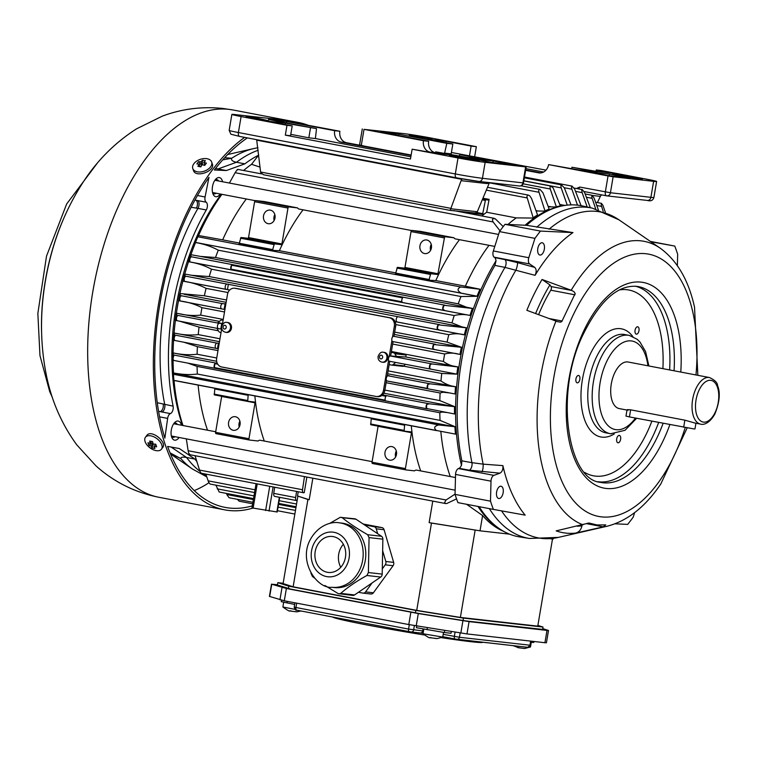 <?xml version="1.0" encoding="UTF-8"?>
<svg xmlns="http://www.w3.org/2000/svg" width="757" height="757" viewBox="0 0 757 757"><rect width="100%" height="100%" fill="white"/><g stroke="black" fill="none" stroke-linecap="round" stroke-linejoin="round"><path stroke-width="1.14" d="M377.317 396.592A7.485 6.368 -83.6 0 0 377.724 396.649A7.485 6.368 -83.6 0 0 381.821 395.504L385.975 396.299A2.668 1.4 100.8 0 0 385.322 400.198L214.288 367.542A2.668 1.4 -79.2 0 1 214.95 363.644L217.732 364.174M214.95 363.644L214.288 367.542M387.111 381.026L386.505 380.468M387.224 376.182L387.357 375.425L389.439 375.822L388.057 375.775A2.668 1.4 100.8 0 0 386.278 378.263A2.668 1.4 100.8 0 0 387.177 381.036L427.535 388.417A192.505 101.154 -79.2 0 1 427.875 384.376L430.165 383.818L455.534 386.742A167.6 88.067 100.8 0 0 455.014 393.962L387.177 381.036M387.357 375.425L389.741 361.307M390.65 355.979L393.072 341.625L458.969 354.229C454.153 352.847 449.384 352.762 444.662 353.992L392.656 344.066M389.183 364.628L391.445 365.054A2.498 2.12 -83.6 0 0 393.044 364.619L395.693 362.442L405.156 364.249L404.039 366.227L391.719 365.092M391.833 361.704L395.693 362.442M391.407 351.485L405.042 354.134L405.96 355.014L405.998 357.011L390.29 355.97A2.678 1.41 100.8 0 0 388.502 358.449A2.678 1.41 100.8 0 0 389.401 361.24L431.187 369.217L429.664 368.451A192.505 101.154 -79.2 0 1 430.241 364.372L432.238 363.975L457.834 366.946A167.6 88.067 100.8 0 0 456.859 374.119L431.187 369.217M396.649 356.793L394.88 353.765A2.498 2.12 -83.6 0 0 393.526 352.762L391.265 352.327M393.971 336.297L393.621 336.278A2.678 1.41 100.8 0 0 391.833 338.767A2.678 1.41 100.8 0 0 392.732 341.558L393.072 341.625M225.084 303.718L224.129 309.367L221.706 308.903A2.678 1.41 -79.2 0 1 220.807 306.112A2.678 1.41 -79.2 0 1 222.596 303.633L225.879 303.869M176.267 313.19L177.299 316.085A2.678 1.41 100.8 0 0 176.731 320.164L175.283 320.362A167.6 88.067 -79.2 0 1 176.267 313.19L177.961 313.474C185.607 315.347 193.177 315.896 200.69 315.12A164.714 86.553 -79.2 0 1 201.949 307.654C195.145 304.2 187.859 301.977 180.081 300.983L224.129 309.367M223.116 320.23L222.142 320.041A2.498 2.12 -83.6 0 0 220.542 320.476L217.893 322.662L221.754 323.4L220.798 329.049L218.376 328.585A2.678 1.41 -79.2 0 1 217.477 325.794A2.678 1.41 -79.2 0 1 219.265 323.315L221.754 323.4M173.968 332.976L174.933 336.08A2.668 1.4 100.8 0 0 174.593 340.13L173.448 340.205A167.6 88.067 -79.2 0 1 173.968 332.976L174.025 332.985A2.498 1.315 100.8 0 0 174.091 332.985C182.295 334.916 190.348 335.455 198.258 334.613A164.714 86.553 -79.2 0 1 199.044 327.09L179.646 321.195L220.798 329.049M216.947 328.311L218.707 331.339A2.498 2.12 -83.6 0 0 220.06 332.332L221.035 332.522M228.396 284.13L227.479 289.6L226.135 289.335A2.668 1.4 -79.2 0 1 225.236 286.553A2.668 1.4 -79.2 0 1 227.024 284.074L398.05 316.729A2.668 1.4 100.8 0 0 396.261 319.208A2.668 1.4 100.8 0 0 397.16 321.99L395.04 321.593A7.485 6.368 -83.6 0 0 390.631 317.893L236.288 288.426A7.485 6.368 -83.6 0 0 235.881 288.36L234.575 288.218A7.485 6.368 -83.6 0 0 227.479 294.464L222.369 324.649M229.712 290.026L227.479 289.6M482.625 642.229L482.625 642.277A76.116 2.602 -170.4 0 1 441.407 637.659M424.422 635A76.116 2.602 -170.4 0 1 332.56 617.012M277.44 585.029L290.726 589.116L419.189 613.53L465.971 620.948L543.006 629.446M431.868 637.952L430.865 637.649M430.08 637.526L429.806 637.697C429.683 638.227 427.431 636.911 423.04 633.76L442.722 637.072L437.3 638.567L434.811 638.406M430.042 637.754L437.3 638.567M519.69 647.86L518.621 647.557M517.835 647.434L513.274 645.693M517.797 647.651L524.61 648.503L530.468 646.989L531.272 642.314M522.567 648.304L525.055 648.475M529.389 646.942L530.468 646.989M531.017 642.286L533.77 642.475L533.94 641.472M291.767 611.192L290.707 610.89M289.922 610.767L289.647 610.937C289.524 611.467 287.272 610.151 282.881 607L294.889 609.347M289.884 610.994L296.697 611.845L301.002 610.984M294.653 611.647L297.141 611.807M283.667 602.317L282.881 607M281.49 600.225L281.244 601.645L294.662 604.446M416.71 625.935L416.416 627.704L444.35 632.521L451.011 633.268L451.304 631.499M542.75 628.594L548.503 630.486L546.431 642.788L544.926 642.712L547.008 630.42L469.066 621.62L418.299 613.558L286.383 588.492L271.754 584.243L277.497 584.697M469.066 621.62L466.984 633.921L544.926 642.712M466.984 633.921L408.789 624.563L410.871 612.262M286.383 588.492L284.301 600.793L408.789 624.563M284.301 600.793L269.426 596.412L271.508 584.12M548.503 630.486L547.008 630.42M343.375 544.283A18.092 15.386 -83.6 0 0 340.65 548.295A18.092 15.386 -83.6 0 0 340.782 567.277M317.145 545.646A18.092 15.386 96.4 0 1 332.351 536.476A18.092 15.386 96.4 0 1 345.608 556.177A18.092 15.386 96.4 0 1 328.292 572.434A18.092 15.386 96.4 0 1 317.145 545.646M331.907 587.281L334.518 587.574A32.447 27.583 -83.6 0 0 365.565 558.429A32.447 27.583 -83.6 0 0 341.795 523.096L339.183 522.803C332.465 521.412 318.697 524.383 310.285 539.59C297.917 562.167 317.562 589.078 331.907 587.281A32.447 27.583 -83.6 0 0 362.953 558.136A32.447 27.583 -83.6 0 0 339.183 522.803M363.133 523.995L381.916 527.582A3.369 2.867 96.4 0 1 384.073 529.711L393.649 562.385A3.369 2.867 96.4 0 1 393.082 565.706L373.4 592.788A3.369 2.867 96.4 0 1 370.864 594.008L363.029 593.128A3.369 2.867 -83.6 0 1 362.849 593.1L358.468 592.267L354.541 594.945A3.369 2.867 96.4 0 1 352.79 595.399L338.265 593.639L324.942 585.511M358.468 592.267L372.065 582.956L365.565 591.908L373.4 592.788M363.029 593.128A3.369 2.867 -83.6 0 0 365.565 591.908M329.494 523.513L340.224 517.343L354.872 518.81A3.369 2.867 96.4 0 1 355.989 519.217L377.667 533.713L376.238 528.821A3.369 2.867 -83.6 0 0 374.081 526.702L364.41 524.856M377.667 533.713L381.49 536.268A3.369 2.867 96.4 0 1 382.872 539.164L382.304 568.876L385.247 564.817A3.369 2.867 -83.6 0 0 385.815 561.495L382.645 550.708M382.304 568.876L382.2 574.109A3.369 2.867 96.4 0 1 380.714 577.042L372.065 582.956M341.18 517.268L342.173 517.665C348.939 523.153 357.436 528.831 367.675 534.716L369.056 537.602L368.385 572.547L366.899 575.49C356.443 581.253 347.718 587.224 340.735 593.384L339.098 593.857M314.581 578.13L312.357 576.38L310.928 573.058M298.23 491.738L297.51 495.977L309.206 499.743L307.91 499.488L293.139 586.798L416.719 610.388L431.481 523.087L429.134 522.633L480.014 530.818L509.537 534.149M298.684 496.355L307.91 499.488M274.668 487.243L273.75 493.375A2.99 1.571 100.8 0 0 274.772 496.393L296.668 500.576A2.99 1.571 -79.2 0 1 295.646 497.557L296.574 491.425M297.141 500.528A2.99 1.571 -79.2 0 1 296.668 500.576M431.481 523.087L476.617 530.279M153.368 444.066L152.015 447.936L151.078 446.053L152.971 443.507M151.078 446.053L148.845 445.315L152.81 442.826M148.845 445.315L147.965 442.741L150.198 443.479L149.668 441.047L152.583 441.605L153.122 444.028L155.762 444.227L156.642 446.81L154.002 446.611L154.939 448.494L152.015 447.936M151.703 441.463L150.198 443.479M155.762 444.245L154.002 446.611M145.107 441.643A9.983 5.763 36.7 0 1 145.439 437.272A9.983 5.763 36.7 0 1 156.888 438.615A9.983 5.763 36.7 0 1 161.459 449.194A9.983 5.763 36.7 0 1 152.015 449.138A9.983 5.763 36.7 0 1 148.202 446.299A9.983 5.763 36.7 0 1 145.107 441.643M145.439 437.272L146.726 435.549C150.955 428.831 167.467 442.154 162.66 447.576L161.459 449.194M201.977 164.894L200.927 161.809L202.45 160.21L205.374 160.758L203.851 162.367L206.387 163.143L204.683 165.423L202.138 164.657L200.823 166.871L197.899 166.313L199.223 164.099L200.113 166.72M199.223 164.099L196.886 163.938L197.691 162.736L198.589 161.648L200.927 161.809M201.674 165.376L198.589 161.648M202.45 160.21L202.469 164.733M203.851 162.367L204.825 165.234M193.887 163.682A9.983 6.245 161.1 0 1 203.765 158.601A9.983 6.245 161.1 0 1 211.676 162.055A9.983 6.245 161.1 0 1 204.248 171.186A9.983 6.245 161.1 0 1 192.78 168.499A9.983 6.245 161.1 0 1 193.887 163.682M211.676 162.055L212.348 164.004C215.404 171.044 195.505 178.397 193.413 170.334L192.78 168.499M179.078 437.48A9.737 5.119 -79.2 0 1 171.858 437.546A9.737 5.119 -79.2 0 1 171.3 430.042A9.737 5.119 -79.2 0 1 174.725 422.501A9.737 5.119 -79.2 0 1 181.415 425.226M173.864 423.532A7.239 3.804 -79.2 0 1 175.662 423.106A7.239 3.804 -79.2 0 1 177.375 424.45M175.028 436.704A7.239 3.804 -79.2 0 1 172.946 437.328A7.239 3.804 -79.2 0 1 171.432 436.269M167.638 418.394L164.856 438.114A194.663 102.29 -79.2 0 1 208.96 177.365L205.081 196.971A4.987 2.621 100.8 0 0 206.159 202.185A4.987 2.621 -79.2 0 1 206.292 209.973A169.71 89.175 100.8 0 0 173.107 406.14A4.987 2.621 -79.2 0 1 170.401 413.606A4.987 2.621 100.8 0 0 167.638 418.394L159.595 416.861M220.259 194.01A9.737 5.119 -79.2 0 1 213.039 194.066A9.737 5.119 -79.2 0 1 212.48 186.563A9.737 5.119 -79.2 0 1 215.906 179.03A9.737 5.119 -79.2 0 1 222.596 181.746M215.045 180.062A7.239 3.804 -79.2 0 1 216.843 179.636A7.239 3.804 -79.2 0 1 218.555 180.98M216.209 193.234A7.239 3.804 -79.2 0 1 214.127 193.849A7.239 3.804 -79.2 0 1 212.613 192.789M170.987 446.942L186.572 457.474C182.598 456.774 180.696 457.162 180.885 458.638L170.42 453.67M206.756 476.853L192.552 469.094A167.448 87.992 100.8 0 1 180.885 458.638L170.088 452.875M252.308 505.856A194.663 102.29 -79.2 0 1 225.122 507.389A194.663 102.29 -79.2 0 1 167.609 446.422L179.333 448.532L194.918 459.073A169.71 89.175 100.8 0 0 196.829 461.533M224.697 157.702L231.699 158.251C230.923 160.058 232.522 161.402 236.506 162.263L244.852 163.853L226.343 170.543L214.373 169.984A194.663 102.29 -79.2 0 1 247.331 137.897M258.515 155.251A169.71 89.175 100.8 0 0 244.852 163.853M222.728 159.869L231.699 158.251A167.448 87.992 100.8 0 1 253.756 148.561L257.948 147.71M194.937 200.075L206.159 202.185M194.956 200.056L195.997 200.255A4.987 2.848 -80 0 1 196.366 208.09L191.143 207.295M206.292 209.973L196.366 208.09M157.267 402.724L173.107 406.14M170.401 413.606L160.247 411.657A4.987 2.839 102 0 0 163.19 404.229M307.985 125.189A197.161 103.605 100.8 0 0 298.599 122.511A197.161 103.605 100.8 0 0 294.482 121.886A197.161 103.605 100.8 0 0 288.89 121.546M244.615 137.377A197.161 103.605 100.8 0 0 153.841 345.864A197.161 103.605 100.8 0 0 224.649 509.839A197.161 103.605 100.8 0 0 252.8 508.108M221.337 194.208A163.474 85.901 100.8 0 0 182.645 425.462M195.051 455.705L199.848 471.138L201.125 473.201L303.538 492.75A2.99 1.571 -79.2 0 1 302.516 489.741L304.475 476.598M277.45 510.72L294.861 514.05M237.395 499.327L239.165 501.2L252.658 503.793M253.368 499.573L226.778 494.491L229.068 497.737L252.904 502.288M215.887 485.152L219.218 492.031L253.529 498.608M205.819 474.1L208.554 481.972L210.03 484.035L254.56 492.533M559.849 206.453A167.552 88.049 100.8 0 0 525.093 225.245M496.043 260.73A167.552 88.049 100.8 0 0 461.477 465.385M478.008 506.461A167.552 88.049 100.8 0 0 498.447 528.045M500.027 230.838L493.1 221.952L492.419 219.946L492.892 218.631L495.315 218.839L503.206 226.608M237.518 169.984C237.802 168.934 237.007 169.842 235.143 172.7L493.1 221.952M235.143 172.7L229.399 183.052M260.058 167.117L251.551 164.316L258.733 154.967M243.622 170.486A167.363 87.944 -79.2 0 1 251.551 164.316M531.556 198.514L537.546 214.931A167.6 88.067 100.8 0 0 533.174 217.798L526.91 196.829L527.326 195.382L528.405 195.107L529.796 195.874L531.556 198.514M542.958 192.78L549.156 209.102A167.6 88.067 100.8 0 0 544.983 210.9L538.643 191.114L539.012 189.638L540.034 189.43L542.958 192.78M550.244 188.995L550.008 186.837L550.784 186.071L553.187 187.982L560.341 205.904A167.6 88.067 100.8 0 0 556.329 206.775L550.244 188.995L523.21 183.837M560.341 205.904L560.331 206.027A2.498 1.315 100.8 0 0 560.312 206.122A167.382 87.954 100.8 0 0 556.291 207.002L556.329 206.775M567.258 205.156L561.192 187.906L560.88 185.711L561.505 184.954L564.287 187.774L571.015 204.882M577.506 205.138L571.847 189.174L571.478 186.799L572.065 186.127L574.639 189.108L581.026 205.544M564.268 187.727L571.847 189.174M587.186 207.002L582.142 192.628L581.745 190.272L582.351 189.629L584.631 192.656L590.328 207.702M595.702 208.979L591.709 197.009L592.106 195.287L594.122 198.145L598.333 209.736M603.197 211.44L601.209 205.09L601.465 203.349L602.894 205.289L605.354 212.32M565.678 205.327L560.057 205.166M556.291 207.002L548.286 206.803M549.156 209.102A2.498 1.315 100.8 0 0 549.147 209.32A167.382 87.954 100.8 0 0 544.945 211.137L544.983 210.9M544.945 211.137L536.088 210.976M537.546 214.931A2.498 1.315 100.8 0 0 537.546 215.149A167.382 87.954 100.8 0 0 533.127 218.044L533.174 217.798M508.023 224.451A164.714 86.553 -79.2 0 1 516.227 217.902L486.685 212.263A164.714 86.553 100.8 0 0 481.831 215.963M494.179 218.319L460.843 211.951A2.498 1.315 100.8 0 0 460.786 211.951L482.597 214.411L485.36 200.435L485.871 199.744L488.596 200.047L489.107 199.375L486.685 212.263M450.207 210.389L475.245 213.029L477.307 211.742L489.438 182.626M533.127 218.044L516.227 217.902M452.26 210.616L450.15 210.389L461.098 180.668L486.969 183.582L489.259 183.014M274.819 214.553A6.86 5.838 -83.6 0 0 273.977 217.004A6.86 5.838 -83.6 0 0 274.148 220.467M263.531 215.821A6.86 5.838 96.4 0 1 270.031 210.096A6.86 5.838 96.4 0 1 275.056 217.571A6.86 5.838 96.4 0 1 268.489 223.741A6.86 5.838 96.4 0 1 263.531 215.821M303.046 209.812A164.714 86.553 100.8 0 0 279.39 250.69L396.053 272.965M431.244 244.416A6.86 5.838 -83.6 0 0 430.402 246.867A6.86 5.838 -83.6 0 0 430.582 250.33M419.955 245.684A6.86 5.838 96.4 0 1 426.456 239.96A6.86 5.838 96.4 0 1 431.49 247.435A6.86 5.838 96.4 0 1 424.923 253.604A6.86 5.838 96.4 0 1 419.955 245.684M411.903 230.412A1.249 0.653 100.8 0 0 411.042 231.566L404.967 267.458L404.456 268.148L397.397 267.353L395.514 273.864L428.888 280.232L430.771 273.722L437.82 274.517L444.406 237.944A1.249 0.653 -79.2 0 1 445.267 236.78L453.963 237.764L420.589 231.396L411.903 230.412L445.267 236.78M459.471 239.676A164.714 86.553 100.8 0 0 435.814 280.554L465.366 286.203A164.714 86.553 -79.2 0 1 489.022 245.315M184.642 274.025L185.351 276.551A2.668 1.4 100.8 0 0 184.339 280.516L184.027 281.301L182.74 281.093A167.6 88.067 -79.2 0 1 184.642 274.025L191.682 275.293L209.254 276.56A164.714 86.553 -79.2 0 1 211.496 269.199C204.504 265.489 196.839 263.001 188.512 261.742A2.498 1.315 100.8 0 0 188.389 261.685L188.389 261.685A167.6 88.067 -79.2 0 1 190.783 254.674L191.076 257.002A2.668 1.4 100.8 0 0 189.846 260.853L189.43 261.837L188.398 261.676L469.766 315.395L444.993 310.625L442.788 309.149A192.505 101.154 -79.2 0 1 444.018 305.298L472.349 308.43A167.6 88.067 100.8 0 0 469.965 315.442L469.766 315.395M209.254 276.56L451.967 322.898A164.714 86.553 -79.2 0 1 454.209 315.537L211.496 269.199M451.967 322.898L461.94 326.892L466.331 327.79A167.382 87.954 100.8 0 0 464.42 334.878A2.498 1.315 100.8 0 0 464.372 334.868L439.268 330.033L437.272 328.812A192.505 101.154 -79.2 0 1 438.294 324.838L466.208 327.79A167.6 88.067 100.8 0 0 464.306 334.849M179.825 293.536L180.772 296.242A2.678 1.41 100.8 0 0 179.977 300.283L179.75 300.889L178.387 300.652A167.6 88.067 -79.2 0 1 179.825 293.536L204.343 295.769A164.714 86.553 -79.2 0 1 206.084 288.351C198.93 284.679 191.19 282.266 182.863 281.121A2.498 1.315 100.8 0 0 182.806 281.102L182.74 281.093M394.681 332.105L447.056 342.107A164.714 86.553 -79.2 0 1 448.797 334.689L395.75 324.564M447.056 342.107L461.505 347.302A167.382 87.954 100.8 0 0 460.067 354.437L434.679 349.564L432.909 348.58A192.505 101.154 -79.2 0 1 433.714 344.53L461.392 347.293A167.6 88.067 100.8 0 0 459.953 354.418M427.535 388.417A2.668 1.4 -79.2 0 1 427.875 384.376M455.534 386.742L455.6 386.742A2.498 1.315 100.8 0 0 455.648 386.742A167.382 87.954 100.8 0 0 455.137 393.981L455.014 393.962M432.909 348.58A2.678 1.41 -79.2 0 1 433.714 344.53M460.067 354.437L458.969 354.229M405.042 354.134L443.394 361.458A164.714 86.553 -79.2 0 1 444.662 353.992M443.394 361.458C447.425 364.42 451.91 366.17 456.85 366.719L457.957 366.946A167.382 87.954 100.8 0 0 456.973 374.138L456.859 374.119M429.664 368.451A2.678 1.41 -79.2 0 1 430.241 364.372M456.973 374.138L441.757 373.428L404.039 366.227M391.587 365.082L402.97 366.36M405.156 364.249L454.209 373.608L405.156 364.249M388.123 370.864L440.971 380.951A164.714 86.553 -79.2 0 1 441.757 373.428M440.971 380.951C445.476 384.159 450.377 386.089 455.648 386.742M436.505 430.601L436.496 430.591C433.496 427.96 434.263 426.077 438.795 424.951L454.929 426.73A167.6 88.067 100.8 0 0 455.468 434.111L173.892 380.355M173.836 380.421L173.457 374.497A167.6 88.067 -79.2 0 1 173.362 372.964L173.836 380.449L436.477 430.591M454.929 426.73A2.498 1.315 100.8 0 0 455.052 426.683A167.382 87.954 100.8 0 0 455.6 434.14L455.468 434.111M239.874 421.129A6.86 5.838 -83.6 0 0 239.032 423.589A6.86 5.838 -83.6 0 0 239.212 427.052M228.586 422.406A6.86 5.838 96.4 0 1 235.086 416.681A6.86 5.838 96.4 0 1 240.12 424.157A6.86 5.838 96.4 0 1 233.553 430.326A6.86 5.838 96.4 0 1 228.586 422.406M372.122 461.638L260.153 440.252A6.236 3.274 -79.2 0 0 260.03 440.233A6.236 3.274 -79.2 0 0 258.109 441L249.413 440.025A1.249 0.653 -79.2 0 1 249.394 440.016A1.249 0.653 -79.2 0 1 248.968 438.719L255.043 402.828L254.787 402.052L247.709 401.248L248.192 394.643M221.687 396.28L215.603 432.342A1.249 0.653 100.8 0 0 216.019 433.647A1.249 0.653 100.8 0 0 216.048 433.647L249.365 440.016L216.019 433.647M214.827 388.275L214.335 394.88L247.69 401.248M411.288 425.784A164.714 86.553 100.8 0 0 420.703 470.911M450.254 476.55A164.714 86.553 -79.2 0 1 440.829 431.395M186.326 438.861L188.124 450.727L446.072 499.98L455.033 494.122M456.547 498.863L446.706 503.556L445.239 503.386L444.652 502.43L446.072 499.98M188.124 450.727C188.919 454.105 189.382 455.146 189.505 453.84M207.541 430.213A164.714 86.553 -79.2 0 1 198.126 385.086M183.005 425.529A167.363 87.944 -79.2 0 1 174.044 380.487M254.863 395.92A164.714 86.553 100.8 0 0 264.278 441.047M396.308 451.002A6.86 5.838 -83.6 0 0 395.457 453.452A6.86 5.838 -83.6 0 0 395.637 456.916M385.01 452.27A6.86 5.838 96.4 0 1 391.52 446.545A6.86 5.838 96.4 0 1 396.545 454.02A6.86 5.838 96.4 0 1 389.978 460.19A6.86 5.838 96.4 0 1 385.01 452.27M455.477 477.544L416.587 470.125A6.236 3.274 -79.2 0 0 416.454 470.106A6.236 3.274 -79.2 0 0 414.533 470.863L405.847 469.889A1.249 0.653 -79.2 0 1 405.818 469.879A1.249 0.653 -79.2 0 1 405.402 468.583L411.467 432.701L411.221 431.916L404.134 431.121L404.626 424.507M371.252 418.138L370.779 424.753L404.124 431.112L370.76 424.743M378.112 426.153L372.028 462.215A1.249 0.653 100.8 0 0 372.444 463.511A1.249 0.653 100.8 0 0 372.472 463.511L405.79 469.879L372.444 463.511M173.362 372.964A2.498 1.315 100.8 0 0 173.495 372.917C181.775 374.601 189.723 374.98 197.34 374.043A164.714 86.553 -79.2 0 1 197.075 366.397L187.84 363.123M446.715 412.489L441.984 412.035L439.789 412.735L197.075 366.397M197.34 374.043L440.054 420.381A164.714 86.553 -79.2 0 1 439.789 412.735M440.054 420.381L455.052 426.683M173.495 372.917A167.363 87.944 -79.2 0 1 173.069 360.237M173.722 356.235A2.668 1.4 100.8 0 0 173.618 360.209L172.937 360.2A167.6 88.067 -79.2 0 1 172.956 352.913L173.722 356.235M426.56 408.496A192.505 101.154 -79.2 0 1 426.655 404.522L429.238 403.784L454.531 406.67A167.6 88.067 100.8 0 0 454.503 413.956L426.56 408.496A2.668 1.4 -79.2 0 1 426.655 404.522M454.531 406.67A2.498 1.315 100.8 0 0 454.654 406.651A167.382 87.954 100.8 0 0 454.626 413.975L454.503 413.956M172.956 352.913A2.498 1.315 100.8 0 0 173.088 352.885C181.339 354.702 189.345 355.156 197.113 354.248A164.714 86.553 -79.2 0 1 197.397 346.668L183.942 342.24M449.677 392.949L443.138 392.221L440.11 393.006L386.127 382.701M384.878 390.101L439.826 400.595A164.714 86.553 -79.2 0 1 440.11 393.006M439.826 400.595L454.654 406.651M173.088 352.885A167.363 87.944 -79.2 0 1 173.571 340.234M216.152 348.381A2.668 1.4 -79.2 0 1 216.142 348.381A2.668 1.4 -79.2 0 1 215.253 345.608A2.668 1.4 -79.2 0 1 217.032 343.129L218.413 343.167L217.486 348.636L174.517 340.432L216.142 348.381M218.281 348.788L217.486 348.636M218.413 343.167L219.208 343.328M179.646 321.195L175.406 320.381A167.363 87.944 -79.2 0 0 174.091 332.985M180.081 300.983L178.387 300.652M176.4 313.19A167.363 87.944 -79.2 0 1 178.51 300.68M176.58 320.608L218.376 328.585M179.948 293.536A167.363 87.944 -79.2 0 1 182.863 281.121M437.272 328.812A2.668 1.4 -79.2 0 1 438.294 324.838M464.42 334.878C459.262 333.459 454.049 333.392 448.797 334.689M184.774 274.034A167.363 87.944 -79.2 0 1 188.512 261.742M231.595 265.224L402.629 297.88A2.668 1.4 100.8 0 0 401.967 301.778L230.932 269.132A2.668 1.4 -79.2 0 1 231.595 265.224L230.932 269.132M442.788 309.149A2.668 1.4 -79.2 0 1 444.018 305.298M472.349 308.43L472.482 308.43A167.382 87.954 100.8 0 0 470.069 315.489A2.498 1.315 100.8 0 0 469.965 315.442M470.069 315.489C464.902 314.202 459.622 314.212 454.209 315.537M190.783 254.674L200.501 256.415L215.499 257.503A164.714 86.553 -79.2 0 1 218.29 250.198C211.449 246.498 203.86 243.953 195.543 242.552A2.498 1.315 100.8 0 0 195.429 242.467A167.6 88.067 -79.2 0 1 198.4 235.474L195.429 242.467M215.499 257.503L458.212 303.841A164.714 86.553 -79.2 0 1 460.994 296.536L218.29 250.198M458.212 303.841L466.482 307.2L472.482 308.43M190.925 254.674A167.363 87.944 -79.2 0 1 195.543 242.552M476.484 296.072L461.098 293.12C457.162 290.688 457.067 288.644 460.795 286.979L479.976 289.24A167.6 88.067 100.8 0 0 477.005 296.224L195.467 242.42M479.976 289.24L480.099 289.24A167.382 87.954 100.8 0 0 477.109 296.299A2.498 1.315 100.8 0 0 477.005 296.224M477.109 296.299L460.994 296.536M198.4 235.474L222.653 239.855A164.714 86.553 -79.2 0 1 246.309 198.977M198.542 235.484A167.363 87.944 -79.2 0 1 221.933 194.331M222.653 239.855L239.628 243.101M465.366 286.203L480.099 289.24M435.814 280.554L428.888 280.232M279.39 250.69L272.463 250.368L274.346 243.858L281.396 244.653L281.916 243.962L287.982 208.071A1.249 0.653 -79.2 0 1 288.843 206.916L297.539 207.901L264.165 201.523L255.469 200.548A1.249 0.653 100.8 0 0 254.607 201.703L248.542 237.584L248.022 238.285L240.972 237.49L239.089 243.991L272.463 250.368M299.129 209.055A6.236 3.274 -79.2 0 1 298.996 209.036A6.236 3.274 -79.2 0 1 297.539 207.901M455.553 238.928A6.236 3.274 -79.2 0 1 455.43 238.909A6.236 3.274 -79.2 0 1 453.963 237.764M500.926 486.231A6.236 3.274 -79.2 0 1 501.058 486.249A6.236 3.274 -79.2 0 1 503.102 492.996A6.236 3.274 -79.2 0 1 498.721 498.503A6.236 3.274 -79.2 0 1 496.639 491.889A6.236 3.274 -79.2 0 1 500.926 486.231M517.381 262.594L534.764 267.41C536.505 269.189 536.609 271.82 535.076 275.321L504.966 267.391A4.987 2.508 101.2 0 0 504.938 259.604L517.381 262.594A4.987 0.937 -74.5 0 1 515.99 269.965A165.906 87.178 -79.2 0 0 483.146 464.145L502.885 465.621C503.206 469.321 502.232 471.838 499.961 473.172L469.321 470.173A4.987 2.508 100.2 0 0 471.942 462.669L483.146 464.145A4.987 0.965 -85.5 0 1 482.001 471.772M502.885 465.621A159.065 83.582 100.8 0 0 525.169 515.139L493.384 509.395A192.174 100.984 -79.2 0 1 490.489 501.162L491.009 481.178A4.987 2.621 -79.2 0 1 493.876 475.368L499.961 473.172M493.384 509.395L457.928 502.629A192.174 100.984 -79.2 0 1 455.033 494.397L455.553 474.412A4.987 2.621 -79.2 0 1 458.42 468.592L460.057 467.731L461.533 465.224L461.874 460.852L471.942 462.669A168.149 88.361 -79.2 0 1 504.966 267.391L494.936 265.404L496.043 260.701L495.324 258.128L494.179 257.181A4.987 2.621 -79.2 0 1 493.356 250.946L499.478 231.595L534.934 238.37A192.174 100.984 -79.2 0 1 540.46 231.084L572.964 232.598A159.065 83.582 100.8 0 0 535.076 275.321M461.874 460.852A168.461 88.522 -79.2 0 1 494.936 265.404M544.33 249.271A6.236 3.274 -79.2 0 1 539.892 255.033A6.236 3.274 -79.2 0 1 537.848 248.287A6.236 3.274 -79.2 0 1 542.239 242.779A6.236 3.274 -79.2 0 1 544.33 249.271M534.764 267.41L529.635 263.947A4.987 2.621 -79.2 0 1 528.812 257.721L534.934 238.37M499.478 231.595A192.174 100.984 -79.2 0 1 505.004 224.309L540.46 231.084M505.004 224.309L526.541 225.312L572.964 232.598M526.541 225.312A168.461 88.522 -79.2 0 1 582.672 205.989L592.494 208.184A168.149 88.361 -79.2 0 0 536.741 227.214M650.878 241.757L674.771 246.072L650.386 241.417M674.771 246.072A192.174 100.984 -79.2 0 1 677.666 254.314L677.364 265.66M634.64 512.612L633.221 517.107A192.174 100.984 -79.2 0 1 627.695 524.393L615.1 523.806M489.344 508.628A168.149 88.361 -79.2 0 0 529.436 538.464L519.501 536.893A168.461 88.522 -79.2 0 1 479.143 506.679M695.938 423.229L694.964 428.954L693.838 428.907L629.436 416.918L625.973 416.104L627.042 409.783M628.092 410.256C626.143 409.669 626.995 409.528 630.638 409.821L684.867 420.173L694.841 423.002M709.498 377.544C714.863 380.08 717.56 382.768 717.56 385.587C720.522 392.646 719.633 402.109 714.882 413.975C708.751 424.866 702.212 424.857 700.604 424.119A23.713 12.462 -79.2 0 1 692.721 398.967A23.713 12.462 -79.2 0 1 708.997 377.469A23.713 12.462 -79.2 0 1 709.498 377.544L628.149 362.016A23.713 12.462 100.8 0 0 627.657 361.941A23.713 12.462 100.8 0 0 611.382 383.43A23.713 12.462 100.8 0 0 619.254 408.591L626.995 410.067M611.306 433.837A50.038 26.296 -79.2 0 1 610.681 433.752A50.038 26.296 -79.2 0 1 610.274 433.685A50.038 26.296 -79.2 0 1 593.81 379.598A50.038 26.296 -79.2 0 1 629.048 335.379A50.038 26.296 -79.2 0 1 629.446 335.455L637.233 339.335L639.93 341.956L645.579 351.589L648.891 365.972M606.281 432.919A50.047 26.296 -79.2 0 1 605.884 432.853A50.047 26.296 -79.2 0 1 589.419 378.755A50.047 26.296 -79.2 0 1 624.657 334.537L629.048 335.379M579.275 381.187A3.747 1.968 -79.2 0 1 577.146 382.824A3.747 1.968 -79.2 0 1 575.954 378.784A3.747 1.968 -79.2 0 1 578.547 375.472A3.747 1.968 -79.2 0 1 579.853 379.38A3.747 1.968 -79.2 0 1 579.275 381.187M635.019 332.134A3.747 1.968 -79.2 0 1 635.653 328.415A3.747 1.968 -79.2 0 1 637.687 326.797A3.747 1.968 -79.2 0 1 638.955 330.847A3.747 1.968 -79.2 0 1 636.287 334.149A3.747 1.968 -79.2 0 1 635.511 333.563A3.747 1.968 -79.2 0 1 635.019 332.134M619.283 435.417A3.747 1.968 -79.2 0 1 619.311 435.417A3.747 1.968 -79.2 0 1 620.589 439.476A3.747 1.968 -79.2 0 1 617.911 442.769A3.747 1.968 -79.2 0 1 616.605 439.732A3.747 1.968 -79.2 0 1 618.214 435.795A3.747 1.968 -79.2 0 1 619.283 435.417M538.606 314.657A122.293 64.26 -79.2 0 1 550.803 290.205A2.498 1.315 100.8 0 0 551.03 286.534L549.913 284.887L542.05 279.475L571.904 290.518L574.061 291.786L575.188 293.508L561.789 321.545L560.549 322.16L557.512 321.668L526.853 310.313A156.16 82.059 -79.2 0 1 542.05 279.475M605.581 524.885L603.301 526.853L575.746 533.089A156.16 82.059 -79.2 0 1 565.763 533.089A156.16 82.059 -79.2 0 1 556.158 530.875L588.946 523.011L596.97 524.951L605.78 524.894M575.746 533.089C579.039 532.143 581.102 529.73 581.925 525.85L582.057 525.046M455.033 494.397L490.489 501.162M550.557 538.776L553.14 539.069L553.263 538.388M480.014 530.818L482.597 515.555A167.042 87.774 100.8 0 0 503.765 531.414M466.624 504.294L482.597 515.555M432.777 501.096L429.134 522.633M303.538 492.75A2.99 1.571 -79.2 0 0 304.248 492.599L306.878 477.061M256.055 483.685L251.958 507.9L277.232 512.006L279.712 497.34M312.849 478.197L309.206 499.743M475.15 530.108L460.388 617.419L537.763 626.143L552.496 539.003M460.388 617.419L416.719 610.388M293.139 586.798L283.099 583.571L297.87 496.261M277.403 585.284L277.847 582.644L283.156 583.25M277.847 582.644L288.805 586.173L415.83 610.426L463.473 618.091L543.015 627.061L537.886 625.414M542.589 629.578L543.015 627.061M463.473 618.091L463.057 620.56M415.413 612.896L415.83 610.426M288.805 586.173L288.379 588.653M411.146 155.034L346.555 142.704A9.983 8.488 96.4 0 1 339.884 131.273L275.349 119.114L234.869 114.544A19.966 0.681 -170.4 0 0 231.869 114.402L229.163 130.384A19.966 0.681 -170.4 0 0 238.398 132.532L241.105 116.55A19.966 0.681 -170.4 0 1 231.869 114.402M519.179 185.976A3.747 3.179 -83.6 0 0 519.378 186.004A3.747 3.747 0 0 0 523.494 182.91L526.2 166.919L459.802 154.579A9.983 8.488 96.4 0 1 459.48 155.933M491.823 162.424L514.022 164.931L493.167 160.948L470.968 158.45L491.823 162.424M492.902 162.547L493.167 160.948M477.336 160.626C480.61 160.948 479.313 160.531 473.437 159.377L451.267 155.649C447.766 155.346 449.932 155.933 457.767 157.409L479.209 160.721M451.304 156.122L449.384 155.564M268.763 120.808L258.402 118.395L246.034 116.739L268.763 120.808M263.474 174.744L450.131 210.38L263.474 174.744L260.645 172.416L256.651 139.676M411.079 155.431L341.331 142.117A9.983 8.488 96.4 0 1 334.66 130.687L286.638 121.517L268.498 119.474L316.511 128.643L285.465 123.183L267.183 121.12L292.211 125.899L290.546 135.74L285.323 135.143L410.464 159.036L412.13 149.205L434.045 152.98L452.326 155.043L435.635 151.854L435.426 153.132M339.884 131.273L334.66 130.687M286.714 122.956L286.638 121.517M435.635 151.854L466.738 157.324L484.877 159.367L459.802 154.579M285.238 124.564L285.465 123.183M310.493 127.961L308.837 137.802L290.783 134.349M316.511 128.643L315.395 138.54L410.852 156.765M315.395 138.54L308.837 137.802M292.211 125.899L286.988 125.312L285.323 135.143M241.105 116.55L286.988 125.312M412.13 149.205L458.023 157.958L455.317 173.949L238.398 132.532A3.747 1.968 -79.2 0 0 239.657 136.43L456.575 177.848A3.747 1.968 -79.2 0 1 455.317 173.949A19.966 0.681 -170.4 0 0 482.446 178.311L485.152 162.329A19.966 0.681 -170.4 0 1 458.023 157.958M485.152 162.329L525.632 166.9L522.926 182.882L482.446 178.311A3.747 3.179 -83.6 0 1 478.897 181.434L519.378 186.004A3.747 3.179 -83.6 0 0 522.926 182.882L523.494 182.91M462.167 178.87L461.098 180.668M526.2 166.919L525.632 166.9M609.394 174.063L630.25 178.046L608.051 175.548L587.195 171.565L609.394 174.063L609.13 175.662M640.573 179.049L623.617 176.324C614.059 174.564 611.022 173.807 614.504 174.072L634.063 177.299C641.908 178.775 644.075 179.362 640.573 179.049L642.447 179.144M612.621 173.987L614.542 174.545M653.613 181.339L613.132 176.769L610.426 192.751L650.906 197.322L653.613 181.339A19.966 0.681 9.6 0 0 656.612 181.481A19.966 0.681 9.6 0 0 647.377 179.333L601.493 170.571L596.27 169.975L612.952 173.164L594.671 171.101L571.961 167.24L597.046 172.028L578.897 169.975L548.598 164.6A9.983 8.488 96.4 0 1 539.135 172.927A9.983 8.488 96.4 0 1 538.596 172.842L525.613 170.363M435.228 153.113L430.137 152.138A9.983 8.488 96.4 0 1 423.456 140.707L364.013 129.362L361.307 145.344L364.183 146.073M541 172.899L525.68 169.975M435.483 152.753L435.36 152.725A9.983 8.488 96.4 0 1 428.68 141.294L380.657 132.125L398.807 134.178L446.819 143.347L444.614 153.094M596.27 169.975L596.052 171.262M571.658 168.593L571.961 167.24M451.409 152.479L545.986 170.126M444.908 153.151L451.172 153.86L452.837 144.019L427.809 139.241L446.091 141.304L445.864 142.695M525.907 168.641L543.602 172.019M606.518 195.817L584.101 191.54L606.594 195.836A3.747 3.747 0 0 0 606.877 195.874A3.747 3.179 -83.6 0 1 606.669 195.845A3.747 1.968 -79.2 0 1 606.594 195.836A3.747 1.968 -79.2 0 1 605.335 191.937L608.041 175.946L613.132 176.769M608.041 175.946L548.598 164.6M398.807 135.598L398.807 134.178M446.819 143.347L452.837 144.019M446.091 141.304L471.119 146.082L469.463 155.923M471.119 146.082L476.342 146.678L474.686 156.51M364.013 129.362L403.33 133.554A19.966 0.681 9.6 0 1 430.459 137.916L476.342 146.678M432.001 139.231L409.272 135.153L421.64 136.818L432.001 139.231M423.456 140.707L428.68 141.294M597.396 202.573L600.348 196.375L592.485 195.495M601.418 194.842L600.348 196.375M576.522 188.512L579.73 187.045L578.641 188.919M394.028 335.976L395.637 326.466A7.485 6.368 -83.6 0 0 395.04 321.593M225.737 332.314L226.712 332.427A4.987 4.239 -83.6 0 0 231.491 327.942A4.987 4.239 -83.6 0 0 227.838 322.51L226.854 322.397A4.987 4.239 96.4 0 1 230.516 327.838A4.987 4.239 96.4 0 1 225.737 332.314C222.776 331.613 221.413 329.683 221.659 326.541C223.126 323.211 224.857 321.829 226.854 322.397M382.162 362.187L383.146 362.291A4.987 4.239 -83.6 0 0 387.915 357.806A4.987 4.239 -83.6 0 0 384.263 352.374L383.279 352.26A4.987 4.239 96.4 0 1 386.941 357.701A4.987 4.239 96.4 0 1 382.162 362.187C379.2 361.477 377.838 359.556 378.084 356.405C379.55 353.074 381.291 351.693 383.279 352.26M392.523 336.997L394.331 326.314A7.485 6.368 -83.6 0 0 389.325 317.741L234.982 288.275A7.485 6.368 -83.6 0 0 234.575 288.218M221.706 328.566L216.663 358.402A7.485 6.368 -83.6 0 0 221.669 366.975L376.011 396.441A7.485 6.368 -83.6 0 0 376.418 396.507A7.485 6.368 -83.6 0 0 383.515 390.262L388.578 360.313M389.193 356.67L391.908 340.622M381.821 395.504A7.485 6.368 -83.6 0 0 384.821 390.404L386.43 380.894M443.186 634.319L459.433 637.262L529.957 645.219A2.498 2.12 -83.6 0 1 527.449 647.282L457.209 639.353M460.171 632.928L459.433 637.262A2.498 2.12 96.4 0 1 456.935 639.324L455.241 639.05A2.498 1.315 100.8 0 1 455.184 639.04L442.788 636.675L455.137 639.031M296.678 603.149L295.93 607.578A2.498 1.315 100.8 0 0 296.772 610.18C296.006 610.776 295.154 609.782 294.199 607.171L408.562 629.086L422.661 630.912A2.498 2.12 96.4 0 1 420.296 632.994L423.097 633.354A15.225 0.52 9.6 0 0 420.419 633.013M414.382 625.556L413.644 629.9A2.498 2.12 96.4 0 1 411.278 631.981L420.296 632.994A2.498 2.12 96.4 0 1 420.154 632.975L411.42 631.991M409.31 624.657L408.562 629.086A2.498 1.315 100.8 0 0 409.395 631.679L411.278 631.981A2.498 2.12 96.4 0 1 411.146 631.963L409.452 631.688A2.498 1.315 100.8 0 1 409.395 631.679L296.772 610.18A2.498 1.315 100.8 0 0 296.82 610.189L409.348 631.669M530.648 641.103L529.957 645.219L530.515 645.248L527.591 647.301L455.184 639.05A2.498 1.315 100.8 0 1 454.351 636.448L455.08 632.104M422.993 628.963L422.661 630.912L423.494 631.016M427.402 627.657L427.052 629.739M444.7 630.439L444.35 632.521M532.086 641.264L531.897 642.381M287.3 601.361L287.026 602.988M271.754 584.243L269.672 596.535M279.939 599.837L282.011 587.536M418.299 613.558L416.218 625.859M460.843 633.032L462.924 620.74M313.966 543.517A22.464 19.095 -83.6 0 0 329.901 576.872A22.464 19.095 -83.6 0 0 347.113 542.968A22.464 19.095 -83.6 0 0 313.966 543.517M368.385 572.547L382.2 574.109M382.872 539.164L369.056 537.602M367.675 534.716L381.49 536.268M355.989 519.217L342.173 517.665M374.081 526.702L381.916 527.582M384.073 529.711L376.238 528.821M385.815 561.495L393.649 562.385M393.082 565.706L385.247 564.817M340.735 593.384L354.541 594.945M380.714 577.042L366.899 575.49M273.75 493.375L295.646 497.557M162.055 412.016A4.987 2.621 100.8 0 0 164.771 404.55A169.71 89.175 100.8 0 1 197.946 208.383A4.987 2.621 -79.2 0 0 197.814 200.596M194.918 459.073L186.572 457.474A169.71 89.175 100.8 0 0 199.914 471.308M203.037 473.57A169.71 89.175 100.8 0 0 206.33 475.614M258.222 150.236A169.71 89.175 100.8 0 0 236.506 162.263L218.007 168.953L215.546 168.48M226.343 170.543L218.007 168.953M205.081 196.971L197.482 195.514M158.582 411.344L160.247 411.657L158.573 411.288M208.941 482.758A194.663 102.29 -79.2 0 1 194.275 490.602M41.569 331.803A147.227 77.365 -79.2 0 1 62.812 220.561M158.677 497.245A197.161 103.605 -79.2 0 1 93.49 287.83A197.161 103.605 -79.2 0 1 228.784 109.339A197.161 103.605 -79.2 0 1 232.938 109.973L223.201 108.497C202.204 106.273 181.888 108.819 162.282 116.152L136.478 128.879C114.771 142.789 96.82 160.825 82.627 182.967C65.452 209.736 53.567 239.553 46.991 272.416C40.017 307.087 39.714 340.887 46.092 373.826C51.173 400.027 61.402 423.712 76.788 444.879L96.13 466.028C114.137 482.095 135.077 492.514 158.951 497.292L224.649 509.839M199.479 470.069L302.516 489.741M217.231 488.861L253.992 495.882M279.144 500.689L296.555 504.011M278.519 504.37L295.93 507.701M486.306 190.139L527.118 197.927M489.353 182.806L538.889 192.269M523.853 180.772L561.192 187.906M575.519 191.37L582.142 192.628M586.372 197.236L592.059 198.325M596.8 205.497L601.56 206.415M559.783 204.456L564.107 205.279M548.077 206.254L551.323 206.869M535.947 210.588L538.123 211.004M482.966 198.211L489.107 199.375M482.673 198.921L488.596 200.047M482.588 199.11L485.871 199.744M482.285 199.848L485.36 200.435M476.626 212.48L483.108 213.711M475.311 213.02L482.597 214.411M460.786 211.951L453.784 210.607M411.042 231.566L444.406 237.944M404.967 267.458L438.341 273.826M404.456 268.148L437.82 274.517M397.397 267.353L430.771 273.722M396.886 268.044L430.26 274.413M396.015 273.163L429.389 279.541M191.682 275.293L461.94 326.892M228.027 292.543L206.084 288.351M204.343 295.769L226.532 300.009M184.197 294.312L226.144 302.317M394.293 334.424L458.751 346.734M218.385 330.781L199.044 327.09M388.057 375.775L430.165 383.818M387.641 373.769L455.6 386.742M392.732 341.558L434.679 349.564M393.621 336.278L435.417 344.265M404.645 354.021L393.526 352.762M405.96 355.014L394.88 353.765M405.998 357.011L456.85 366.719M390.29 355.97L432.238 363.975M404.512 365.915L393.044 364.619M173.523 374.299L438.795 424.951M173.372 373.059L454.38 426.711M215.603 432.342L248.968 438.719M221.669 396.46L255.043 402.828M214.08 394.104L247.454 400.472M214.95 388.984L248.324 395.353M371.375 418.848L404.749 425.216M370.514 423.967L403.888 430.336M378.103 426.323L411.467 432.701M372.028 462.215L405.402 468.583M173.675 354.995L217.268 363.322M382.55 394.87L429.238 403.784M173.59 360.398L427.563 408.894M172.965 352.932L216.653 361.278M383.837 393.195L454.332 406.651M217.978 350.595L197.397 346.668M197.113 354.248L216.729 357.995M174.924 335.086L217.032 343.129M174.025 332.985L219.492 341.662M198.258 334.613L219.984 338.757M224.517 311.96L201.949 307.654M177.961 313.474L219.435 321.394M200.69 315.12L223.249 319.426M180.809 295.646L222.596 303.633M179.75 300.889L221.706 308.903M177.318 315.3L219.265 323.315M397.16 321.99L439.268 330.033M398.05 316.729L439.685 324.677M182.806 281.102L229.683 290.054M395.059 321.63L464.372 334.868M185.389 276.125L227.024 284.074M184.027 281.301L226.135 289.335M189.43 261.837L444.993 310.625M191.124 256.737L445.097 305.222M200.501 256.415L466.482 307.2M195.817 242.477L461.098 293.12M198.126 236.827L460.795 286.979M239.59 243.3L272.965 249.668M240.461 238.181L273.826 244.549M240.972 237.49L274.346 243.858M248.022 238.285L281.396 244.653M248.542 237.584L281.916 243.962M254.607 201.703L287.982 208.071M255.469 200.548L288.843 206.916M494.794 257.588L504.938 259.604M494.179 257.181L529.635 263.947M493.356 250.946L528.812 257.721M549.043 229.21A165.906 87.178 -79.2 0 1 618.971 219.823L592.494 208.184M529.436 538.464L558.344 537.404A165.906 87.178 -79.2 0 1 541.757 538.416A165.906 87.178 -79.2 0 1 501.56 510.871M630.638 409.821L629.436 416.918M683.666 427.27L684.867 420.173M710.672 380.326A21.215 11.147 100.8 0 0 695.749 410.597A21.215 11.147 100.8 0 0 714.977 412.764A21.215 11.147 100.8 0 0 710.672 380.326M647.926 365.792A45.051 23.675 100.8 0 0 622.86 342.599A45.051 23.675 100.8 0 0 599.194 390.252A45.051 23.675 100.8 0 0 616.198 429.702A45.051 23.675 100.8 0 0 635.445 418.063M614.249 433.95A55.034 28.917 -79.2 0 1 602.014 437.149A55.034 28.917 -79.2 0 1 585.473 366.606A55.034 28.917 -79.2 0 1 632.843 336.591M651.862 421.195A94.578 49.697 -79.2 0 1 595.428 476.106A94.578 49.697 -79.2 0 1 584.565 472.387M619.396 289.931A94.578 49.697 -79.2 0 1 662.895 368.65M598.03 481.726A99.564 52.318 100.8 0 0 598.655 481.802A99.564 52.318 100.8 0 0 658.637 422.491M669.614 369.927A99.564 52.318 100.8 0 0 635.36 286.203M663.104 423.343A99.697 52.394 -79.2 0 1 603.026 482.777A99.697 52.394 -79.2 0 1 600.112 482.285C568.1 479.588 554.351 394.331 582.464 335.853C599.563 300.775 617.901 284.31 637.508 286.449A99.697 52.394 -79.2 0 1 674.071 370.779M669.86 424.63A104.693 55.015 -79.2 0 1 606.253 488.464A104.693 55.015 -79.2 0 1 567.939 385.606A104.693 55.015 -79.2 0 1 634.158 282.172A104.693 55.015 -79.2 0 1 680.78 372.065M685.246 427.563A133.516 70.164 -79.2 0 1 601.455 516.87A133.516 70.164 -79.2 0 1 552.884 383.496A133.516 70.164 -79.2 0 1 639.428 253.567A133.516 70.164 -79.2 0 1 695.967 374.961M535.606 313.549A147.946 77.744 -79.2 0 1 549.913 284.887M550.803 290.205L575.017 294.833M551.03 286.534L571.904 290.518M549.099 318.536L562.11 321.025M586.382 523.626L603.301 526.853M581.925 525.85A147.946 77.744 -79.2 0 1 577.023 526.181M687.167 427.894L660.766 484.026C645.324 506.878 627.449 520.948 607.152 526.229A145.24 76.325 -79.2 0 1 602.629 527.033M571.175 290.243A145.24 76.325 -79.2 0 1 660.236 248.192L618.971 219.823M583.041 524.819A145.24 76.325 -79.2 0 1 555.979 321.082M455.553 474.412L491.009 481.178M493.876 475.368L458.42 468.592M469.321 470.173L459.149 468.337M208.118 480.846L255.024 489.798M253.112 508.165L257.219 483.912M265.631 510.559L269.729 486.297M269.019 511.098L273.107 486.94M279.342 497.264L276.854 511.987M473.39 160.106L473.437 159.377M477.307 211.742L451.163 208.79M451.276 208.43L260.588 172.019M346.555 142.704L341.331 142.117M478.698 181.406A3.747 3.179 -83.6 0 0 478.897 181.434L456.575 177.848A3.747 1.968 -79.2 0 0 456.651 177.857A16.219 0.558 9.6 0 0 478.698 181.406M456.49 177.829L239.732 136.44A3.747 1.968 -79.2 0 1 239.657 136.43L230.904 134.226L229.163 130.384M256.916 140.196L461.808 179.324M487.631 182.418A4.987 4.239 -83.6 0 0 486.969 183.582M634.063 177.299L634.035 178.132M430.137 152.138L435.36 152.725M538.596 172.842L539.684 172.965M647.159 200.416A3.747 3.179 -83.6 0 0 647.377 200.444A3.747 3.179 -83.6 0 0 650.906 197.322A19.966 0.681 9.6 0 0 653.906 197.463L656.612 181.481M579.73 187.045L610.426 192.751A3.747 3.179 -83.6 0 1 606.877 195.874L647.358 200.444C650.765 201.466 652.95 200.473 653.906 197.463M362.281 128.955L359.575 144.937L361.307 145.344A3.747 1.968 -79.2 0 0 361.288 145.514M389.325 317.741L390.631 317.893M394.331 326.314L395.637 326.466M383.515 390.262L384.821 390.404M234.982 288.275L236.288 288.426M379.522 356.736A1.874 1.59 -83.6 0 0 381.604 358.79A1.874 1.59 -83.6 0 0 382.143 355.591A1.874 1.59 -83.6 0 0 379.522 356.736M223.097 326.873A1.874 1.59 -83.6 0 0 225.17 328.917A1.874 1.59 -83.6 0 0 225.718 325.728A1.874 1.59 -83.6 0 0 223.097 326.873M442.722 637.072L443.507 632.417M423.04 633.741L423.816 629.124M530.515 645.248L531.206 641.17M294.937 602.818L294.199 607.171M152.015 449.138L148.202 446.299M170.543 453.963L192.552 469.094M227.715 154.523L253.756 148.561M52.356 397.425L49.697 391.577L39.96 355.544L37.85 313.417L46.508 256.14L66.644 204.021L97.01 163.54M232.901 109.964L298.599 122.511M278.68 503.414L296.091 506.736M278.065 507.095L295.476 510.417M487.489 187.291L528.386 195.107M521.071 185.806L539.911 189.401M523.835 180.904L551.03 186.09M524.355 177.819L561.76 184.963M524.487 177.034L572.207 186.146M574.109 188.048L582.351 189.629M585.123 193.953L592.106 195.287M595.608 202.233L601.465 203.349M237.698 169.35L261.629 173.921M214.335 394.88L247.709 401.248M189.42 454.635L445.75 503.575M171.366 436.004L455.137 490.186M173.703 423.75L215.698 431.764M498.579 234.443L214.884 180.28M494.785 246.422L455.43 238.909M411.562 230.535L298.996 209.036M255.128 200.662L212.547 192.533M694.292 422.917L700.604 424.119M610.681 433.752L625.055 430.279L636.628 418.29M610.274 433.685L605.884 432.853M660.236 248.192C677.165 260.578 688.596 280.241 694.529 307.181L697.85 375.321M587.413 523.229L594.453 524.573M607.152 526.229L558.344 537.404M376.418 396.507L377.724 396.649"/></g></svg>
